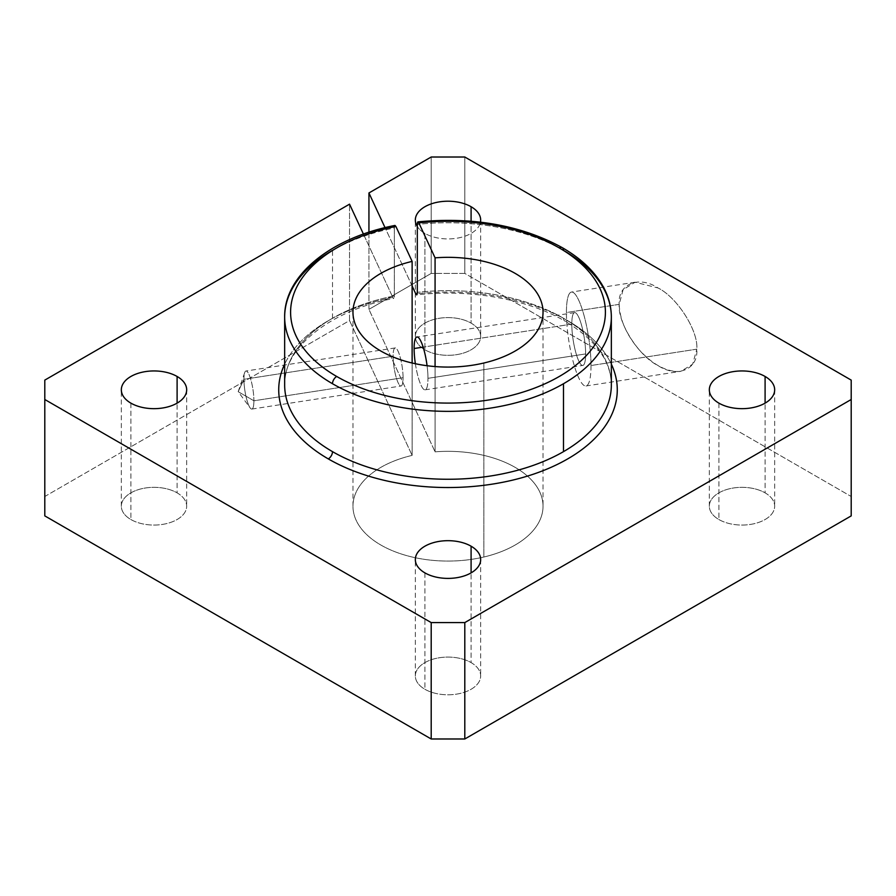 <?xml version="1.0" encoding="UTF-8"?>
<svg xmlns="http://www.w3.org/2000/svg" width="896" height="896" viewBox="0 0 896 896"><rect width="100%" height="100%" fill="white"/><g stroke="black" fill="none" stroke-linecap="round" stroke-linejoin="round"><path stroke-width="0.67" stroke-dasharray="4.48 3.36" d="M424.906 572.88L424.906 689.27A32.67 18.861 180 0 1 415.33 675.931A32.67 18.861 180 0 1 435.501 658.515A32.67 18.861 180 0 1 471.094 662.603L471.094 572.88L471.094 662.603A32.67 18.861 180 0 1 480.67 675.931A32.67 18.861 180 0 1 460.499 693.358A32.67 18.861 180 0 1 424.906 689.27L424.906 572.88M130.906 403.144L130.906 519.534A32.67 18.861 180 0 1 121.33 506.195A32.67 18.861 180 0 1 141.501 488.768A32.67 18.861 180 0 1 177.106 492.856L177.106 403.144L177.106 492.856A32.67 18.861 180 0 1 186.67 506.195A32.67 18.861 180 0 1 166.499 523.622A32.67 18.861 180 0 1 130.906 519.534L130.906 403.144M718.906 403.144L718.906 519.534A32.67 18.861 180 0 1 709.33 506.195A32.67 18.861 180 0 1 729.501 488.768A32.67 18.861 180 0 1 765.094 492.856L765.094 403.144L765.094 492.856A32.67 18.861 180 0 1 774.67 506.195A32.67 18.861 180 0 1 754.499 523.622A32.67 18.861 180 0 1 718.906 519.534L718.906 403.144M424.906 233.397L424.906 349.798A32.67 18.861 180 0 1 415.33 336.459A32.67 18.861 180 0 1 435.501 319.032A32.67 18.861 180 0 1 471.094 323.12L471.094 221.2L471.094 323.12A32.67 18.861 180 0 1 480.67 336.459A32.67 18.861 180 0 1 460.499 353.886A32.67 18.861 180 0 1 424.906 349.798L424.906 233.397A32.67 18.861 0 0 0 458.808 237.866A32.67 18.861 0 0 0 480.469 222.152A32.67 18.861 180 0 1 458.808 237.866A32.67 18.861 180 0 1 424.906 233.397A32.67 18.861 180 0 1 417.312 226.531A32.67 18.861 0 0 0 424.906 233.397M563.506 250.376A163.341 94.304 0 0 0 417.312 224.437A163.341 94.304 180 0 1 563.506 250.376A163.341 94.304 0 0 1 611.341 317.061M563.494 250.376A5.936 3.427 120 0 0 562.274 247.654M332.506 318.27L332.506 250.376A163.341 94.304 180 0 1 394.363 227.976L394.363 295.882A163.341 94.304 0 0 0 332.506 318.27A163.341 94.304 180 0 1 394.363 295.882L393.747 298.435L392.818 297.405A169.277 97.731 0 0 0 284.659 364.146A169.277 97.731 180 0 1 392.818 297.405C393.758 299.141 394.274 298.626 394.363 295.882L394.363 227.976L394.979 225.434L394.363 227.976A163.341 94.304 0 0 0 332.506 250.376L332.506 318.27A163.341 94.304 0 0 0 284.659 384.955A163.341 94.304 180 0 1 332.506 318.27M611.341 384.955A163.341 94.304 0 0 0 563.506 318.27A163.341 94.304 0 0 0 417.312 292.331A163.341 94.304 180 0 1 563.506 318.27A163.341 94.304 180 0 1 611.341 384.955C611.094 360.954 595.56 339.629 564.726 320.992A5.936 3.427 120 0 0 567.694 320.69A5.936 3.427 -60 0 1 564.726 320.992A5.936 3.427 -60 0 1 563.494 318.27A5.936 3.427 120 0 0 564.726 320.992C527.307 299.018 469.627 288.736 416.674 294.885M567.706 320.69A169.277 97.731 0 0 0 417.234 293.698A169.277 97.731 180 0 1 567.706 320.69A169.277 97.731 180 0 1 611.341 364.146A169.277 97.731 0 0 0 567.706 320.69M483.874 363.014L483.874 557.01A95.032 54.869 180 0 1 352.968 506.195A95.032 54.869 180 0 1 412.126 455.392L412.126 363.014L412.126 455.392L349.541 320.555L349.541 204.165L349.541 320.555L44.8 496.496L44.8 380.106L44.8 515.894L44.8 496.496L349.541 320.555L412.126 455.392A95.032 54.869 0 0 0 360.002 526.915A95.032 54.869 0 0 0 483.874 557.01L483.874 363.014M253.904 400.781L238.179 391.698L243.936 379.299A19.253 4.066 81.2 0 1 244.686 372.624A19.253 4.066 81.2 0 1 250.286 377.866A19.253 4.066 81.2 0 1 253.904 400.781L403.077 377.709A19.253 4.066 81.2 0 1 401.038 385.997A19.253 4.066 81.2 0 1 395.842 376.13A19.253 4.066 81.2 0 1 393.109 356.227L243.936 379.299A19.253 4.066 -98.8 0 0 246.669 399.202A19.253 4.066 -98.8 0 0 251.866 409.069A19.253 4.066 -98.8 0 0 253.904 400.781A19.253 4.066 -98.8 0 0 251.182 380.878A19.253 4.066 -98.8 0 0 245.974 371.011A19.253 4.066 -98.8 0 0 243.936 379.299L393.109 356.227A19.253 4.066 81.2 0 1 395.147 347.939A19.253 4.066 81.2 0 1 400.344 357.806A19.253 4.066 81.2 0 1 403.077 377.709L253.904 400.781A19.253 4.066 81.2 0 1 250.152 407.915A19.253 4.066 81.2 0 1 243.936 379.299L238.179 391.698L253.904 400.781M571.805 324.117L423.136 347.11L571.805 324.117A26.723 5.645 -98.8 0 0 578.715 360.842A26.723 5.645 -98.8 0 0 585.637 353.931A26.723 5.645 81.2 0 1 582.803 365.434A26.723 5.645 81.2 0 1 575.59 351.747A26.723 5.645 81.2 0 1 571.805 324.117A26.723 5.645 81.2 0 1 574.627 312.603A26.723 5.645 81.2 0 1 581.851 326.301A26.723 5.645 81.2 0 1 585.637 353.931A26.723 5.645 -98.8 0 0 578.715 317.195A26.723 5.645 -98.8 0 0 571.805 324.117M415.374 363.742A26.723 5.645 -98.8 0 0 425.13 389.827A26.723 5.645 -98.8 0 0 427.963 378.325L585.637 353.931L427.963 378.325A26.723 5.645 -98.8 0 0 427.078 365.725A26.723 5.645 81.2 0 1 427.963 378.325A26.723 5.645 81.2 0 1 423.125 388.718A26.723 5.645 81.2 0 1 415.374 363.742M619.203 304.36L566.418 312.525A47.522 10.046 -98.8 0 0 573.149 361.637A47.522 10.046 -98.8 0 0 585.984 385.986A47.522 10.046 -98.8 0 0 591.013 365.523L696.797 349.16L692.653 364.213L680.915 371.291L677.398 371.56C664.462 370.955 651.538 363.485 638.602 349.16C626.192 334.219 619.73 319.29 619.203 304.36L623.09 289.677L635.085 282.218L658 287.963C677.197 297.304 698.533 330.96 696.797 349.16L591.013 365.523A47.522 10.046 -98.8 0 0 584.282 316.411A47.522 10.046 -98.8 0 0 571.458 292.062A47.522 10.046 -98.8 0 0 566.418 312.525L619.203 304.36C617.467 322.549 638.803 356.205 658 365.557C677.197 378.37 698.533 369.354 696.797 349.16C698.533 330.96 677.197 297.304 658 287.963C638.803 275.139 617.467 284.155 619.203 304.36M591.013 365.523A47.522 10.046 81.2 0 1 578.715 377.821A47.522 10.046 81.2 0 1 566.418 312.525A47.522 10.046 81.2 0 1 578.715 300.227A47.522 10.046 81.2 0 1 591.013 365.523M435.075 366.565L435.075 451.842A95.032 54.869 180 0 1 543.032 506.195A95.032 54.869 180 0 1 483.874 557.01A95.032 54.869 0 0 0 539.795 491.994A95.032 54.869 0 0 0 435.075 451.842L435.075 366.565M363.44 234.091L392.818 297.405L363.44 234.091M403.077 377.709A19.253 4.066 -98.8 0 0 398.093 351.243A19.253 4.066 -98.8 0 0 393.109 356.227A19.253 4.066 -98.8 0 0 398.093 382.693A19.253 4.066 -98.8 0 0 403.077 377.709M412.126 285.992L385.045 227.651L412.126 285.992M368.939 232.221L368.939 309.355L435.075 451.842L368.939 309.355L368.939 232.221M332.506 250.376A163.341 94.304 0 0 0 284.659 317.061M851.2 515.894L851.2 380.106L851.2 496.496L464.8 273.414L431.2 273.414L368.939 309.355L431.2 273.414L431.2 157.013L431.2 273.414L464.8 273.414L464.8 157.013L464.8 273.414L851.2 496.496L851.2 515.894M424.906 689.27A32.67 18.861 0 0 0 471.094 689.27A32.67 18.861 0 0 0 471.094 662.603A32.67 18.861 0 0 0 424.906 662.603A32.67 18.861 0 0 0 424.906 689.27M130.906 519.534A32.67 18.861 0 0 0 177.094 519.534A32.67 18.861 0 0 0 177.106 492.856A32.67 18.861 0 0 0 130.906 492.856A32.67 18.861 0 0 0 130.906 519.534M718.906 519.534A32.67 18.861 0 0 0 765.094 519.534A32.67 18.861 0 0 0 765.094 492.856A32.67 18.861 0 0 0 718.906 492.856A32.67 18.861 0 0 0 718.906 519.534M424.906 349.798A32.67 18.861 0 0 0 471.094 349.798A32.67 18.861 0 0 0 471.094 323.12A32.67 18.861 0 0 0 424.906 323.12A32.67 18.861 0 0 0 424.906 349.798M415.33 675.931L415.33 559.541M121.33 506.195L121.33 389.805M709.33 506.195L709.33 389.805M415.33 336.459L415.33 220.069M284.659 384.955C283.214 348.891 328.373 310.822 393.747 298.435M352.968 506.195L352.968 312.211M244.686 372.624L238.179 391.698L250.152 407.915M251.866 409.069L401.038 385.997M425.13 389.827L582.803 365.434M585.984 385.986L680.915 371.291M635.085 282.218L571.458 292.062M574.627 312.603L416.954 336.997M395.147 347.939L245.974 371.011M543.032 312.211L543.032 506.195M480.67 220.069L480.67 336.459M774.67 389.805L774.67 506.195M186.67 389.805L186.67 506.195M480.67 559.541L480.67 675.931"/><path stroke-width="1.34" d="M471.094 572.88L471.094 546.202A32.67 18.861 0 0 0 435.501 542.114A32.67 18.861 0 0 0 415.33 559.541A32.67 18.861 0 0 0 424.906 572.88A32.67 18.861 0 0 0 460.499 576.968A32.67 18.861 0 0 0 480.67 559.541A32.67 18.861 0 0 0 471.094 546.202L471.094 572.88M177.106 403.144L177.106 376.466A32.67 18.861 0 0 0 141.501 372.378A32.67 18.861 0 0 0 121.33 389.805A32.67 18.861 0 0 0 130.906 403.144A32.67 18.861 0 0 0 166.499 407.232A32.67 18.861 0 0 0 186.67 389.805A32.67 18.861 0 0 0 177.106 376.466L177.106 403.144M765.094 403.144L765.094 376.466A32.67 18.861 0 0 0 729.501 372.378A32.67 18.861 0 0 0 709.33 389.805A32.67 18.861 0 0 0 718.906 403.144A32.67 18.861 0 0 0 754.499 407.232A32.67 18.861 0 0 0 774.67 389.805A32.67 18.861 0 0 0 765.094 376.466L765.094 403.144M471.094 221.2L471.094 206.73A32.67 18.861 0 0 0 435.501 202.642A32.67 18.861 0 0 0 415.33 220.069A32.67 18.861 0 0 0 417.312 226.531A32.67 18.861 180 0 1 430.438 204.165A32.67 18.861 180 0 1 471.094 206.73L471.094 221.2M563.506 250.376A163.341 94.304 180 0 1 611.341 317.061A163.341 94.304 180 0 1 563.494 383.734A163.341 94.304 180 0 1 332.506 383.734A163.341 94.304 0 0 0 563.494 383.734A163.341 94.304 0 0 0 611.341 317.061C611.307 306.958 608.787 297.17 603.758 287.683C595.358 272.138 581.526 258.798 562.274 247.654A5.936 3.427 120 0 0 559.294 247.946A5.936 3.427 -60 0 1 562.274 247.654A5.936 3.427 -60 0 1 563.494 250.376M417.312 224.437L417.95 221.872L418.858 222.902A157.405 90.877 180 0 1 559.306 247.946A157.405 90.877 180 0 1 559.306 376.466A157.405 90.877 180 0 1 336.706 376.466A157.405 90.877 180 0 1 395.898 226.453L412.126 261.397A95.032 54.869 0 0 0 352.968 312.211A95.032 54.869 0 0 0 483.874 363.014A95.032 54.869 0 0 0 543.032 312.211A95.032 54.869 0 0 0 435.075 257.846L435.075 366.565L435.075 257.846L418.858 222.902C417.917 221.178 417.402 221.682 417.312 224.437L417.312 292.331L417.312 224.437M336.694 376.466A5.936 3.427 120 0 0 332.494 383.734A5.936 3.427 -60 0 1 336.694 376.466A157.405 90.877 0 0 0 559.294 376.466A157.405 90.877 0 0 0 559.306 247.946A157.405 90.877 0 0 0 418.858 222.902L435.075 257.846A95.032 54.869 180 0 1 539.795 298.01A95.032 54.869 180 0 1 483.874 363.014A95.032 54.869 180 0 1 360.002 332.92A95.032 54.869 180 0 1 412.126 261.397L412.126 363.014L412.126 261.397L395.898 226.453A157.405 90.877 0 0 0 336.694 376.466M563.494 383.734L563.494 451.64A163.341 94.304 0 0 0 611.341 384.955A163.341 94.304 180 0 1 563.494 451.64A163.341 94.304 180 0 1 332.506 451.64A5.936 3.427 -60 0 1 328.306 458.909A5.936 3.427 120 0 0 332.506 451.64A163.341 94.304 0 0 0 563.494 451.64L563.494 383.734M332.494 451.64A163.341 94.304 180 0 1 284.659 384.955A163.341 94.304 0 0 0 332.494 451.64M284.659 364.146A169.277 97.731 0 0 0 328.294 458.909A169.277 97.731 0 0 0 532.93 474.342A169.277 97.731 0 0 0 611.341 364.146A169.277 97.731 180 0 1 532.93 474.342A169.277 97.731 180 0 1 328.294 458.909A169.277 97.731 180 0 1 284.659 364.146M417.234 293.698A169.277 97.731 0 0 0 415.766 293.854L416.674 294.885L417.312 292.331C417.222 295.075 416.707 295.59 415.766 293.854L412.126 285.992L415.766 293.854A169.277 97.731 180 0 1 417.234 293.698M423.136 347.11L414.12 348.51A26.723 5.645 -98.8 0 0 415.374 363.742A26.723 5.645 81.2 0 1 414.12 348.51L423.136 347.11M427.078 365.725A26.723 5.645 -98.8 0 0 416.954 336.997A26.723 5.645 -98.8 0 0 414.12 348.51A26.723 5.645 81.2 0 1 419.294 338.531A26.723 5.645 81.2 0 1 427.078 365.725M349.541 204.165L363.44 234.091L349.541 204.165L44.8 380.106L349.541 204.165M394.979 225.434L395.898 226.453L394.979 225.434C331.117 237.754 284.021 275.229 284.659 317.061A163.341 94.304 180 0 1 332.506 250.376M385.045 227.651L368.939 192.965L368.939 232.221L368.939 192.965L431.2 157.013L464.8 157.013L851.2 380.106L851.2 515.894L851.2 399.504L464.8 622.586L464.8 738.987L851.2 515.894L464.8 738.987L464.8 622.586L431.2 622.586L431.2 738.987L464.8 738.987L431.2 738.987L431.2 622.586L44.8 399.504L44.8 515.894L431.2 738.987L44.8 515.894L44.8 380.106L44.8 399.504L431.2 622.586L464.8 622.586L851.2 399.504L851.2 380.106L464.8 157.013L431.2 157.013L368.939 192.965L385.045 227.651M332.506 383.734A163.341 94.304 180 0 1 284.659 317.061A163.341 94.304 0 0 0 332.506 383.734M480.469 222.152A32.67 18.861 0 0 0 480.67 220.069A32.67 18.861 0 0 0 471.094 206.73A32.67 18.861 180 0 1 480.469 222.152M471.094 546.202A32.67 18.861 180 0 1 471.094 572.88A32.67 18.861 180 0 1 424.906 572.88A32.67 18.861 180 0 1 424.906 546.202A32.67 18.861 180 0 1 471.094 546.202M177.106 376.466A32.67 18.861 180 0 1 177.106 403.144A32.67 18.861 180 0 1 130.906 403.144A32.67 18.861 180 0 1 130.906 376.466A32.67 18.861 180 0 1 177.094 376.466M765.094 376.466A32.67 18.861 180 0 1 765.094 403.144A32.67 18.861 180 0 1 718.906 403.144A32.67 18.861 180 0 1 718.906 376.466A32.67 18.861 180 0 1 765.094 376.466M562.274 247.654C521.282 225.243 473.166 216.653 417.95 221.872M611.341 384.955L611.341 317.061M284.659 317.061L284.659 384.955"/></g></svg>
